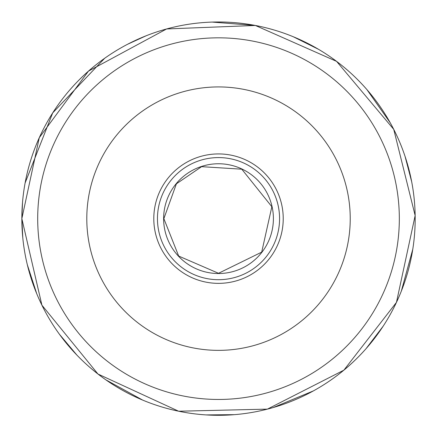 <?xml version="1.0" encoding="UTF-8"?>
<svg xmlns="http://www.w3.org/2000/svg" width="437" height="437" viewBox="0 0 437 437"><rect width="100%" height="100%" fill="white"/><g stroke="black" fill="none" stroke-linecap="round" stroke-linejoin="round"><path stroke-width="0.66" d="M163.629 218.642A54.882 54.882 0 0 1 245.955 171.113A54.882 54.882 0 0 1 245.955 266.171A54.882 54.882 0 0 1 163.629 218.642M86.794 218.642A131.717 131.717 0 0 1 284.372 104.574A131.717 131.717 0 0 1 284.372 332.715A131.717 131.717 0 0 1 86.794 218.642M157.457 218.642A61.054 61.054 0 0 1 249.041 165.765A61.054 61.054 0 0 1 249.041 271.519A61.054 61.054 0 0 1 157.457 218.642M22.533 202.238L21.85 218.642A196.661 196.661 0 0 1 316.841 48.327A196.661 196.661 0 0 1 316.841 388.957A196.661 196.661 0 0 1 21.85 218.642A196.661 196.661 0 0 1 316.841 48.327A196.661 196.661 0 0 1 316.841 388.957A196.661 196.661 0 0 1 21.85 218.642A196.661 196.661 0 0 1 316.841 48.327A196.661 196.661 0 0 1 316.841 388.957A196.661 196.661 0 0 1 21.85 218.642L41.903 305.163L97.975 374.034L178.629 411.217L267.422 409.125L343.87 370.172L396.457 302.377L415.15 215.556L393.737 129.363L336.594 61.377L255.361 25.466L166.617 28.951L88.46 71.127L39.275 137.715L21.85 218.642L22.79 237.865M153.797 218.642A64.714 64.714 0 0 1 250.871 162.597A64.714 64.714 0 0 1 250.871 274.687A64.714 64.714 0 0 1 153.797 218.642M37.697 218.642A180.82 180.82 0 0 1 308.921 62.049A180.82 180.82 0 0 1 308.921 375.236A180.82 180.82 0 0 1 37.697 218.642M163.859 218.642L178.673 256.055L218.511 273.294L261.697 252.138L271.847 206.723L241.781 169.19L201.621 166.666L176.401 183.808L163.859 218.642M27.334 264.773L36.735 293.697M59.41 334.239L76.923 355.134M105.891 379.862L142.735 400.123M206.166 414.915L234.451 414.658M273.229 407.541L313.389 390.907M366.031 348.699L383.162 326.188M401.308 291.184L412.779 249.254M411.692 181.792L405.061 156.397M390.23 122.786L366.872 89.547M318.622 49.37L293.298 36.757M255.514 25.493L212.18 22.085M146.116 35.79L127.686 44.213M104.645 58.301L52.708 112.888L25.111 182.994"/></g></svg>
